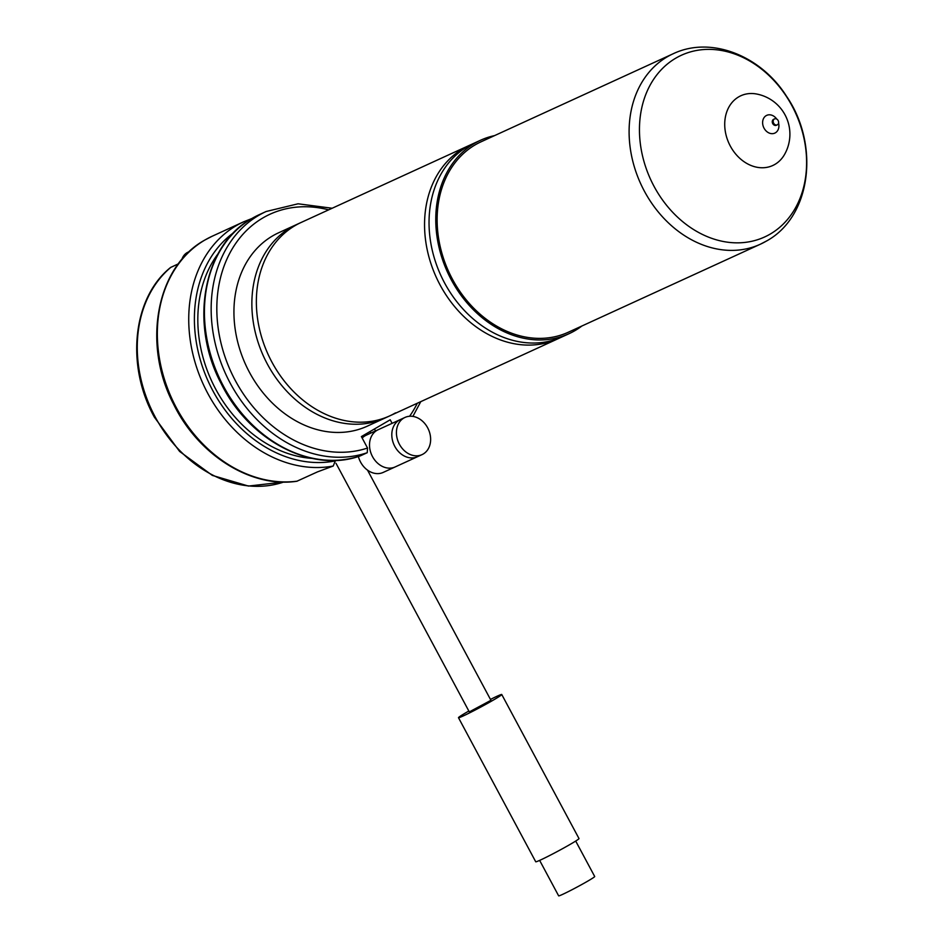 <?xml version="1.0" encoding="UTF-8"?>
<svg xmlns="http://www.w3.org/2000/svg" width="943" height="943" viewBox="0 0 943 943"><rect width="100%" height="100%" fill="white"/><g stroke="black" fill="none" stroke-linecap="round" stroke-linejoin="round"><path stroke-width="1.41" d="M581.843 326.03A106.37 84.858 -114.6 0 1 574.935 330.639A106.37 84.858 -114.6 0 1 569.042 333.692A106.37 84.858 -114.6 0 1 449.375 276.11A106.37 84.858 -114.6 0 1 474.518 143.36A106.37 84.858 -114.6 0 1 480.4 140.307A106.37 84.858 -114.6 0 1 494.568 135.615M569.042 333.692L367.204 426.201A106.37 84.858 -114.6 0 1 247.537 368.607A106.37 84.858 -114.6 0 1 272.68 235.868A106.37 84.858 -114.6 0 1 278.574 232.803L480.4 140.307M568.358 332.207A104.732 83.55 -114.6 0 1 450.53 275.509A104.732 83.55 -114.6 0 1 475.284 144.798A104.732 83.55 -114.6 0 1 481.083 141.792L673.054 53.81A104.732 83.55 -114.6 0 0 667.255 56.816A104.732 83.55 -114.6 0 0 642.501 187.527A104.732 83.55 -114.6 0 0 760.329 244.225L568.358 332.207M730.318 146.071A38.345 30.589 -114.6 0 1 738.699 96.87A38.345 30.589 -114.6 0 1 756.557 94.005A40.914 40.914 0 0 1 784.387 154.735A38.345 30.589 -114.6 0 1 774.898 164.4A38.345 30.589 -114.6 0 1 730.318 146.071M778.576 123.073A9.76 7.78 -114.6 0 1 775.37 132.822A9.76 7.78 -114.6 0 1 764.03 128.154A9.76 7.78 -114.6 0 1 766.164 115.647A9.76 7.78 -114.6 0 1 776.749 119.077M776.549 125.171A3.277 2.617 -114.6 0 1 776.36 125.266A3.277 2.617 -114.6 0 1 772.682 123.498A3.277 2.617 -114.6 0 1 773.46 119.407A3.277 2.617 -114.6 0 1 773.637 119.313A3.277 2.617 -114.6 0 1 773.826 119.242M777.445 124.759A3.277 2.617 -114.6 0 1 777.256 124.853A3.277 2.617 -114.6 0 1 773.578 123.085A3.277 2.617 -114.6 0 1 774.356 118.995A3.277 2.617 -114.6 0 1 774.533 118.901A3.277 2.617 -114.6 0 1 778.211 120.68A3.277 2.617 -114.6 0 1 777.445 124.759M423.183 454.031A20.451 16.314 -114.6 0 1 422.051 454.62A20.451 16.314 -114.6 0 1 399.042 443.54A20.451 16.314 -114.6 0 1 403.875 418.008A20.451 16.314 -114.6 0 1 405.007 417.431A20.451 16.314 -114.6 0 1 428.016 428.499A20.451 16.314 -114.6 0 1 423.183 454.031M422.051 454.62L395.141 466.95A20.451 16.314 -114.6 0 1 372.131 455.882A20.451 16.314 -114.6 0 1 376.964 430.35A20.451 16.314 -114.6 0 1 378.096 429.76L405.007 417.431M467.787 146.448A106.37 84.858 65.4 0 0 442.644 279.187A106.37 84.858 65.4 0 0 562.311 336.781L557.832 338.832A106.37 84.858 65.4 0 1 483.193 331.559A106.37 84.858 65.4 0 1 425.988 206.729A106.37 84.858 65.4 0 1 463.296 148.499A106.37 84.858 65.4 0 1 469.19 145.446L473.681 143.383A106.37 84.858 65.4 0 0 467.787 146.448M389.636 415.922L385.145 417.985A106.37 84.858 65.4 0 1 310.506 410.7A106.37 84.858 65.4 0 1 253.302 285.87A106.37 84.858 65.4 0 1 290.621 227.64A106.37 84.858 65.4 0 1 296.515 224.587L300.994 222.524A106.37 84.858 65.4 0 0 295.1 225.589A106.37 84.858 65.4 0 0 269.969 358.34A106.37 84.858 65.4 0 0 389.636 415.922A106.37 84.858 65.4 0 0 395.53 412.869M392.111 423.336L390.213 419.788L361.393 436.585L367.534 448.031L367.251 452.699L360.379 455.846C311.98 473.586 249.046 440.522 221.204 383.636C188.93 323.355 203.087 245.074 251.993 218.434L259.372 214.603A130.912 104.437 65.4 0 0 252.123 218.363A130.912 104.437 65.4 0 0 218.882 376.917A130.912 104.437 65.4 0 0 360.521 455.787M375.514 430.939L374.465 428.971M297.281 481.142A130.912 104.437 65.4 0 1 167.795 388.976A130.912 104.437 65.4 0 1 205.032 239.946A130.912 104.437 65.4 0 1 212.281 236.186L204.902 240.017C156.279 266.527 141.933 344.136 173.642 404.299C198.348 455.033 250.968 488.203 296.845 481.26L317.461 471.889L333.244 466.019L335.472 460.396M178.416 263.828L170.612 267.458C132.633 297.799 125.608 365.554 154.393 417.207L179.63 451.449L212.305 475.39L248.469 486.069L283.702 482.038M335.991 463.272L469.308 711.906L490.938 700.307L367.522 470.144M468.836 711.022A24.542 1.155 -28.2 0 0 466.667 712.271A24.542 1.155 -28.2 0 0 458.487 717.706A24.542 1.155 -28.2 0 0 470.958 712.189A24.542 1.155 -28.2 0 0 493.578 699.942A24.542 1.155 -28.2 0 0 501.759 694.508A24.542 1.155 -28.2 0 0 490.466 699.423M458.487 717.706L535.73 861.772A24.542 1.155 -28.2 0 0 548.201 856.256A24.542 1.155 -28.2 0 0 570.821 843.997A24.542 1.155 -28.2 0 0 579.002 838.563L501.759 694.508M539.644 860.393L558.645 895.85A20.451 0.967 -28.2 0 0 569.042 891.253A20.451 0.967 -28.2 0 0 587.89 881.045A20.451 0.967 -28.2 0 0 594.703 876.519L575.702 841.062M181.858 259.49A16.361 13.061 -114.6 0 1 187.091 252.653A16.361 13.061 -114.6 0 1 187.999 252.182L189.425 251.533M218.198 253.573A122.731 97.907 65.4 0 0 211.456 380.583A122.731 97.907 65.4 0 0 312.062 458.381M358.364 456.495A20.451 16.314 -114.6 0 0 360.556 462.058A20.451 16.314 -114.6 0 0 383.2 472.419L417.431 456.73A20.451 16.314 -114.6 0 1 394.787 446.369A20.451 16.314 -114.6 0 1 400.386 419.541L366.155 435.23A20.451 16.314 -114.6 0 0 362.183 438.047M766.129 241.219A104.732 83.55 -114.6 0 1 760.329 244.225L766.647 240.948C811.593 216.253 819.644 144.409 786.556 96.327C761.025 55.731 710.987 35.61 673.054 53.81M770.207 234.088A99.946 79.731 -114.6 0 1 654.029 186.325A99.946 79.731 -114.6 0 1 675.86 58.124A99.946 79.731 -114.6 0 1 792.037 105.899A99.946 79.731 -114.6 0 1 770.207 234.088M409.592 416.264A126.822 101.172 65.4 0 0 417.301 403.25M328.659 209.853A126.822 101.172 65.4 0 0 263.026 217.857A126.822 101.172 65.4 0 0 230.681 371.153A126.822 101.172 65.4 0 0 367.534 448.031M259.372 214.603L266.103 211.515A130.912 104.437 65.4 0 0 258.853 215.287A130.912 104.437 65.4 0 0 225.601 373.829A130.912 104.437 65.4 0 0 367.251 452.699M370.811 433.096L369.998 431.576M212.281 236.186L243.671 221.794A130.912 104.437 65.4 0 0 236.422 225.566A130.912 104.437 65.4 0 0 200.234 377.247A130.912 104.437 65.4 0 0 333.244 466.019M170.942 267.246A122.731 97.907 65.4 0 0 155.171 416.924A122.731 97.907 65.4 0 0 283.69 482.038M233.888 232.497A126.822 101.172 65.4 0 0 207.814 380.442A126.822 101.172 65.4 0 0 335.708 460.821M777.256 124.853L776.36 125.266M774.533 118.901L773.637 119.313M266.103 211.515L298.082 203.794L332.148 208.25M420.778 401.647L412.881 416.393M243.671 221.794L251.71 218.599"/></g></svg>
